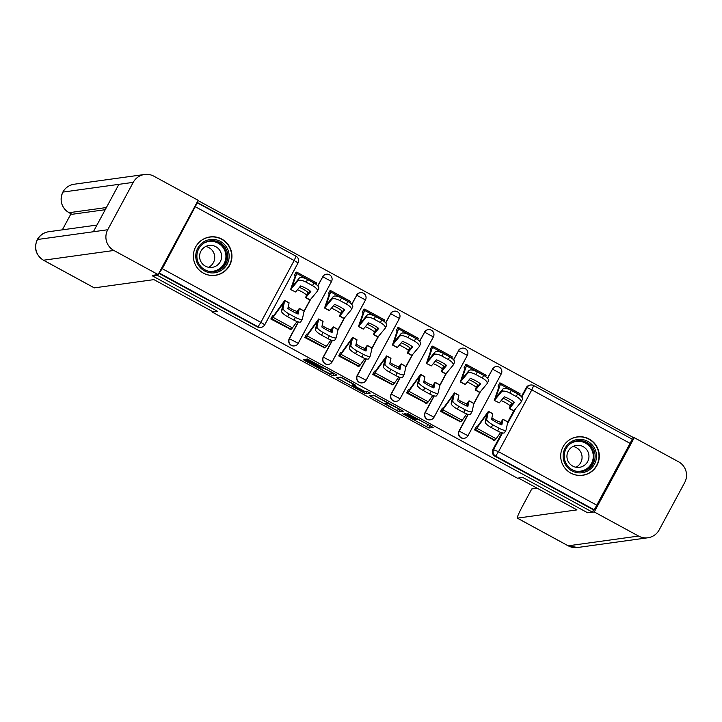 <?xml version="1.0" encoding="UTF-8"?>
<svg xmlns="http://www.w3.org/2000/svg" width="722" height="722" viewBox="0 0 722 722"><rect width="100%" height="100%" fill="white"/><g stroke="black" fill="none" stroke-linecap="round" stroke-linejoin="round"><path stroke-width="1.08" d="M402.524 413.706L428.922 428.02L433.164 427.433L406.892 413.101L416.892 419.41L404.708 413.399L415.06 419.662L402.524 413.706M570.831 473.127A19.386 19.295 82.1 0 0 598.998 459.553A19.386 19.295 82.1 0 0 577.347 436.882A19.386 19.295 82.1 0 0 570.831 473.127M203.487 273.178A19.386 19.295 82.1 0 0 231.645 259.604A19.386 19.295 82.1 0 0 210.003 236.933A19.386 19.295 82.1 0 0 203.487 273.178M306.769 360.567L304.395 359.439L303.195 359.601L305.108 360.792L330.315 374.51L332.689 375.648L336.93 375.052L307.437 359.014L305.993 359.213L307.906 360.404L318.691 366.28L327.896 370.215L333.239 373.518L330.423 373.915L324.304 371.018L317.554 366.433L306.769 360.567M592.347 512.088L587.582 512.746L522.728 477.441L517.394 478.181L212.286 312.112L217.62 311.372L152.775 276.075L157.531 275.416L592.347 512.088L593.52 509.894L594.26 509.795L495.68 456.133A4.973 4.946 -97.9 0 1 493.677 449.4L502.539 432.947M369.646 395.755L399.122 411.802L403.363 411.215L373.87 395.169L369.646 395.755M363.536 392.597L336.416 377.687L340.658 377.092L343.022 378.22L355.729 385.286L353.988 385.53L355.901 386.721L365.431 391.748L367.218 391.505L370.215 393.12L365.91 393.725L363.536 392.597L363.87 391.965M631.732 438.931L632.689 437.153L198.018 200.554M158.894 273.205L162.279 268.692L197.449 202.566L296.056 256.229L196.889 202.638M152.775 276.075L153.208 275.262M157.531 275.416L157.965 274.604M593.52 509.894L494.94 456.241A4.973 4.946 -97.9 0 1 492.936 449.499L501.925 432.803M504.552 432.541A7.455 1.949 -150.2 0 1 504.488 432.695A7.455 1.949 -150.2 0 1 497.584 430.971L499.128 428.263A7.455 1.949 29.8 0 0 506.041 429.987A7.455 1.949 29.8 0 0 506.095 429.834L507.81 421.883L513.694 410.953M521.392 396.667L526.23 387.678L526.97 387.57A4.973 4.946 -97.9 0 1 533.675 385.575L632.282 439.238L594.26 509.795M500.22 383.12L499.814 382.904L498.045 386.18L498.965 386.676M476.691 426.819L476.285 426.594L474.525 429.87L494.272 440.23M442.739 408.336L442.333 408.12L440.573 411.396L460.32 421.756M466.268 364.646L465.861 364.42L464.102 367.697L465.013 368.202M408.796 389.862L408.39 389.636L406.621 392.912L426.368 403.273M432.316 346.163L430.15 349.222L431.07 349.719M374.844 371.379L374.438 371.162L372.678 374.438L392.425 384.799M398.373 327.689L397.966 327.463L396.197 330.739L397.118 331.245M340.892 352.905L340.486 352.679L338.726 355.955L358.473 366.316M364.42 309.206L364.014 308.989L362.254 312.265L363.166 312.761M306.949 334.421L306.543 334.205L304.774 337.481L324.521 347.842M330.468 290.731L330.062 290.506L328.302 293.782L329.223 294.287M272.997 315.947L272.591 315.722L270.822 318.998L290.569 329.367M317.842 285.957L322.797 276.77L331.524 281.49L298.231 343.293A4.973 4.946 -97.9 0 1 294.54 345.883L294.278 345.919A4.973 4.946 82.1 0 1 289.242 338.627L298.231 321.931M300.848 321.669A7.455 1.949 -150.2 0 1 300.794 321.822A7.455 1.949 -150.2 0 1 293.881 320.099L295.433 317.391A7.455 1.949 29.8 0 0 302.347 319.115A7.455 1.949 29.8 0 0 302.401 318.962L304.115 311.011L310 300.081M317.689 285.795L322.797 276.77A4.973 4.946 -97.9 0 1 329.503 274.766M323.194 357.11L332.183 361.794A4.973 4.946 -97.9 0 1 328.492 364.366L328.221 364.402A4.973 4.946 82.1 0 1 323.194 357.11L332.183 340.414M338.049 329.494L343.943 318.564L351.208 309.846A7.455 2.762 -153.2 0 0 351.334 309.648A7.455 2.762 -153.2 0 0 346.479 304.115L347.833 301.435A7.455 2.762 26.8 0 1 352.688 306.967A7.455 2.762 26.8 0 1 352.562 307.166M351.641 304.269L356.74 295.244A4.973 4.946 -97.9 0 1 363.446 293.249M385.747 322.914L390.692 313.727L399.419 318.447L366.108 380.286A4.973 4.946 -97.9 0 1 362.435 382.84L362.173 382.877A4.973 4.946 82.1 0 1 357.137 375.584L366.126 358.888M368.752 358.626A7.455 1.949 -150.2 0 1 368.689 358.78A7.455 1.949 -150.2 0 1 361.785 357.056L363.328 354.349A7.455 1.949 29.8 0 0 370.242 356.072A7.455 1.949 29.8 0 0 370.296 355.919L372.02 347.968L377.895 337.039L385.16 328.32A7.455 2.762 -153.2 0 0 385.286 328.131A7.455 2.762 -153.2 0 0 380.431 322.599L381.785 319.918A7.455 2.762 26.8 0 1 386.64 325.451A7.455 2.762 26.8 0 1 386.514 325.64M385.593 322.752L390.692 313.727A4.973 4.946 -97.9 0 1 397.398 311.723M391.089 394.068L400.078 398.752A4.973 4.946 -97.9 0 1 396.387 401.324L396.125 401.36A4.973 4.946 82.1 0 1 391.089 394.068L400.078 377.371M402.695 377.11A7.455 1.949 -150.2 0 1 402.641 377.254A7.455 1.949 -150.2 0 1 395.728 375.539L397.28 372.832A7.455 1.949 29.8 0 0 404.194 374.547A7.455 1.949 29.8 0 0 404.248 374.402L405.963 366.451L411.847 355.522M419.536 341.226L424.644 332.201A4.973 4.946 -97.9 0 1 431.35 330.207M453.642 359.872L458.596 350.684L467.324 355.404L434.03 417.208A4.973 4.946 -97.9 0 1 430.339 419.798L430.077 419.834A4.973 4.946 82.1 0 1 425.041 412.542L434.03 395.846M439.897 384.925L445.79 373.996L453.055 365.278A7.455 2.762 -153.2 0 0 453.181 365.088A7.455 2.762 -153.2 0 0 448.326 359.556L449.68 356.876A7.455 2.762 26.8 0 1 454.535 362.408A7.455 2.762 26.8 0 1 454.409 362.597M453.488 359.709L458.596 350.684A4.973 4.946 -97.9 0 1 465.293 348.681M458.984 431.025L467.955 435.727A4.973 4.946 -97.9 0 1 464.282 438.281L464.02 438.317A4.973 4.946 82.1 0 1 458.984 431.025L467.982 414.329M470.6 414.058A7.455 1.949 -150.2 0 1 470.536 414.211A7.455 1.949 -150.2 0 1 463.632 412.497L465.176 409.789A7.455 1.949 29.8 0 0 472.089 411.504A7.455 1.949 29.8 0 0 472.143 411.359L473.867 403.408L479.742 392.479L487.007 383.761A7.455 2.762 -153.2 0 0 487.133 383.562A7.455 2.762 -153.2 0 0 482.278 378.03L483.632 375.35A7.455 2.762 26.8 0 1 488.487 380.882A7.455 2.762 26.8 0 1 488.361 381.081M487.44 378.184L492.539 369.159A4.973 4.946 -97.9 0 1 499.245 367.164M212.286 312.112L212.584 311.561M296.525 272.248L296.119 272.032L294.35 275.308L295.271 275.804M289.242 338.627L298.231 343.32L331.524 281.49A4.973 4.973 0 0 0 326.47 274.216L326.2 274.252A4.973 4.946 82.1 0 0 322.535 276.806M332.183 361.767L365.476 299.973A4.973 4.973 0 0 0 360.413 292.69L360.152 292.726A4.973 4.946 82.1 0 0 356.478 295.28M357.137 375.584L366.135 380.277L399.419 318.447A4.973 4.973 0 0 0 394.365 311.173L394.104 311.209A4.973 4.946 82.1 0 0 390.431 313.763M400.078 398.724L433.371 336.93A4.973 4.973 0 0 0 428.317 329.647L428.047 329.683A4.973 4.946 82.1 0 0 424.383 332.237M425.041 412.542L434.03 417.235L467.324 355.404A4.973 4.973 0 0 0 462.261 348.13L461.999 348.166A4.973 4.946 82.1 0 0 458.326 350.721M467.973 435.682L501.267 373.888A4.973 4.973 0 0 0 496.213 366.605L495.951 366.641A4.973 4.946 82.1 0 0 492.278 369.195M158.84 273.304L257.294 326.885A4.973 4.946 82.1 0 0 260.326 327.445L261.066 327.337A4.973 4.946 -97.9 0 1 258.034 326.786L159.454 273.124M630.387 443.534L531.798 389.871L533.693 385.575A4.973 4.973 0 0 0 530.643 385.016L529.894 385.124A4.973 4.946 82.1 0 0 526.23 387.678M417.415 419.094L430.42 425.79M400.132 409.573L400.629 409.573M373.545 395.214L386.396 402.208M394.726 409.347L396.387 410.141L400.105 409.627L398.77 408.787L388.084 403.49L385.512 403.86L394.726 409.347M353.103 384.095L340.333 377.137M367.272 391.514L365.91 393.725M352.219 385.774L357.534 389.095L363.653 391.992L364.646 391.856L355.576 386.766L352.219 385.774L353.284 383.806L352.192 385.792M333.365 373.274L334.187 373.409M503.09 398.264A15.406 6.507 30.7 0 1 506.754 399.997A15.406 6.507 30.7 0 1 511.708 403.246L510.219 405.764A15.406 6.507 30.7 0 0 505.265 402.515A15.406 6.507 30.7 0 0 501.149 400.611M511.708 403.246L510.851 405.755L513.992 401.973M498.126 386.044L499.019 385.918A9.196 0.722 118.6 0 1 499.064 385.927A9.196 0.722 118.6 0 1 498.911 386.83L494.29 400.412L499.299 402.84L504.299 396.811A15.406 5.704 -153.2 0 1 514.524 402.38L509.326 408.589L510.219 405.764M509.308 408.589L513.676 410.962L520.959 402.235A7.455 2.762 -153.2 0 0 521.085 402.046A7.455 2.762 -153.2 0 0 516.23 396.513L517.575 393.833A7.455 2.762 26.8 0 1 522.439 399.365A7.455 2.762 26.8 0 1 522.304 399.555M499.651 383.202L500.545 383.075A12.427 0.975 118.6 0 1 500.608 383.084A12.427 0.975 118.6 0 1 500.409 384.312L495.833 397.578L502.936 389.014A7.455 2.762 26.8 0 1 511.266 390.394L517.575 393.833M499.299 402.84L494.29 400.412M519.912 393.616A12.427 0.975 118.6 0 1 519.975 393.625A12.427 0.975 118.6 0 1 519.777 394.853L519.669 395.16M511.266 390.394L509.912 393.075L516.23 396.513M509.912 393.075A7.455 2.762 -153.2 0 0 501.582 391.694L502.936 389.014M494.516 400.232L501.582 391.694M491.917 417.857A15.406 8.068 -154.2 0 0 495.283 420.005A15.406 8.068 -154.2 0 0 500.752 422.298L503.026 419.283L501.817 424.942A15.406 4.025 29.8 0 1 491.583 419.374L492.783 413.715M474.598 429.734L475.491 429.608A12.427 0.975 -61.4 0 0 476.764 428.218L486.899 414.184L485.175 422L486.727 419.292A7.455 1.949 29.8 0 0 492.819 424.834L491.267 427.532A7.455 1.949 -150.2 0 1 485.175 422M476.123 426.892L477.016 426.774A9.196 0.722 -61.4 0 0 477.964 425.745L488.424 411.341L486.727 419.292M500.003 424.148L501.483 422.117L500.942 424.572M499.877 424.094L500.752 422.298M493.704 440.312L494.859 440.149A12.427 0.975 -61.4 0 0 496.131 438.759L500.707 432.415M499.128 428.263L492.819 424.834M497.584 430.971L491.267 427.532M469.138 379.79A15.406 6.507 30.7 0 1 472.811 381.514A15.406 6.507 30.7 0 1 477.756 384.763L476.267 387.281A15.406 6.507 30.7 0 0 471.313 384.032A15.406 6.507 30.7 0 0 467.197 382.128M477.756 384.763L476.908 387.272L480.04 383.499M464.174 367.561L465.067 367.435A9.196 0.722 118.6 0 1 465.112 367.444A9.196 0.722 118.6 0 1 464.968 368.355L460.338 381.938L465.356 384.357L470.347 378.328A15.406 5.704 -153.2 0 1 480.572 383.896L475.374 390.115L476.267 387.281M465.699 364.718L466.592 364.601A12.427 0.975 118.6 0 1 466.656 364.61A12.427 0.975 118.6 0 1 466.457 365.828L461.89 379.104L468.993 370.539A7.455 2.762 26.8 0 1 477.314 371.92L483.632 375.35M485.969 375.142A12.427 0.975 118.6 0 1 486.023 375.151A12.427 0.975 118.6 0 1 485.825 376.37L485.726 376.676M477.314 371.92L475.969 374.601L482.278 378.03M475.969 374.601A7.455 2.762 -153.2 0 0 467.639 373.22L468.993 370.539M460.564 381.757L467.639 373.22M479.697 392.47L475.356 390.115M435.195 361.307A15.406 6.507 30.7 0 1 438.859 363.04A15.406 6.507 30.7 0 1 443.813 366.289L442.315 368.807A15.406 6.507 30.7 0 0 437.361 365.558A15.406 6.507 30.7 0 0 433.254 363.653M443.813 366.289L442.956 368.798L446.088 365.016M430.222 349.087L431.115 348.961A9.196 0.722 118.6 0 1 431.16 348.97A9.196 0.722 118.6 0 1 431.016 349.872L426.395 363.455L431.404 365.883L436.395 359.854A15.406 5.704 -153.2 0 1 446.629 365.422L441.431 371.631L442.315 368.807M431.756 346.244L432.649 346.118A12.427 0.975 118.6 0 1 432.704 346.127A12.427 0.975 118.6 0 1 432.505 347.354L427.938 360.621L435.041 352.056A7.455 2.762 26.8 0 1 443.371 353.437L449.68 356.876M431.404 365.883L426.395 363.455M452.017 356.659A12.427 0.975 118.6 0 1 452.071 356.668A12.427 0.975 118.6 0 1 451.882 357.895L451.773 358.202M443.371 353.437L442.017 356.117L448.326 359.556M442.017 356.117A7.455 2.762 -153.2 0 0 433.687 354.737L435.041 352.056M426.612 363.274L433.687 354.737M441.413 371.631L445.781 374.005M518.441 478.036L576.977 509.894L517.385 518.143L568.205 545.805L638.564 536.067L594.278 511.961L588.204 512.656M638.564 536.067A15.288 15.216 82.1 0 0 659.177 529.912L684.709 482.504A15.288 15.216 82.1 0 0 678.554 461.782L634.268 437.676L594.278 511.961M537.15 488.216L531.771 488.956L523.008 505.238A14.909 1.164 -61.4 0 0 517.313 518.134A14.909 1.164 -61.4 0 0 517.385 518.143M634.268 437.676L632.255 437.956M216.961 311.011L212.674 311.606L153.921 279.622L94.329 287.87A14.909 1.164 118.6 0 1 94.257 287.861L43.446 260.209A14.909 1.164 118.6 0 0 43.519 260.218L94.329 287.87M133.245 182.35L118.886 184.336L93.364 231.744L107.722 229.749L133.245 182.35A15.288 15.216 82.1 0 1 153.867 176.195L198.153 200.301L158.154 274.577L152.297 275.389L152.947 275.75M107.722 229.749A15.288 15.216 82.1 0 0 113.868 250.471L158.154 274.577M71 213.757L62.336 229.849M105.231 209.705L72.038 214.299A14.909 1.164 118.6 0 1 71.965 214.29L69.032 212.692L72.038 214.299M93.364 231.744L37.291 239.533C39.827 235.155 43.6 232.565 48.591 231.744A15.288 15.216 82.1 0 0 43.519 260.218L113.868 250.471M106.396 207.53L69.095 212.701A15.288 15.216 82.1 0 1 62.895 192.088L62.823 192.124C65.35 187.684 69.131 185.058 74.176 184.227A15.288 15.216 82.1 0 0 62.895 192.088L118.886 184.336M594.504 464.111A16.777 16.696 -97.9 0 1 571.878 470.861A16.777 16.696 -97.9 0 1 565.127 448.118A16.777 16.696 -97.9 0 1 587.753 441.368A16.777 16.696 -97.9 0 1 594.504 464.111M566.093 448.723A15.532 15.46 82.1 0 0 581.824 471.52A15.532 15.46 82.1 0 0 592.401 447.288A15.532 15.46 82.1 0 0 566.093 448.723M573.06 446.458A11.056 11.01 -97.9 0 1 575.939 467.242M568.268 451.097A11.056 11.01 82.1 0 0 579.468 467.324A11.056 11.01 82.1 0 0 586.995 450.077A11.056 11.01 82.1 0 0 568.268 451.097M569.757 472.495A19.259 19.169 82.1 0 0 595.569 445.149A19.259 19.169 82.1 0 0 565.687 443.082M227.159 264.162A16.777 16.696 -97.9 0 1 204.525 270.912A16.777 16.696 -97.9 0 1 197.774 248.169A16.777 16.696 -97.9 0 1 220.409 241.419A16.777 16.696 -97.9 0 1 227.159 264.162M198.749 248.783A15.532 15.46 82.1 0 0 214.479 271.571A15.532 15.46 82.1 0 0 225.047 247.339A15.532 15.46 82.1 0 0 198.749 248.783M205.716 246.509A11.056 11.01 -97.9 0 1 208.595 267.293M200.915 251.157A11.056 11.01 82.1 0 0 212.115 267.375A11.056 11.01 82.1 0 0 219.641 250.128A11.056 11.01 82.1 0 0 200.915 251.157M202.413 272.546A19.259 19.169 82.1 0 0 228.215 245.2A19.259 19.169 82.1 0 0 198.333 243.133M457.974 399.383A15.406 8.068 -154.2 0 0 461.331 401.531A15.406 8.068 -154.2 0 0 466.8 403.815L469.056 400.8L467.865 406.459A15.406 4.025 29.8 0 1 457.64 400.89L458.849 395.232L454.499 392.867L452.775 400.809A7.455 1.949 29.8 0 0 458.867 406.351L457.324 409.058A7.455 1.949 -150.2 0 1 451.232 403.517L452.775 400.809M440.646 411.26L441.539 411.134A12.427 0.975 -61.4 0 0 442.812 409.744L452.947 395.701L451.232 403.517M466.051 405.674L467.531 403.643L466.999 406.089M465.934 405.62L466.8 403.815M459.752 421.838L460.907 421.675A12.427 0.975 -61.4 0 0 462.188 420.285L466.764 413.932M442.18 408.417L443.073 408.291A9.196 0.722 -61.4 0 0 444.012 407.262L454.481 392.867M465.176 409.789L458.867 406.351M463.632 412.497L457.324 409.058M424.022 380.9A15.406 8.068 -154.2 0 0 427.379 383.048A15.406 8.068 -154.2 0 0 432.848 385.34L435.131 382.326L433.913 387.985A15.406 4.025 29.8 0 1 423.688 382.416L424.897 376.758L420.547 374.384L418.832 382.335A7.455 1.949 29.8 0 0 424.924 387.876L423.372 390.575A7.455 1.949 -150.2 0 1 417.28 385.043L418.832 382.335M406.694 392.777L407.587 392.651A12.427 0.975 -61.4 0 0 408.869 391.261L419.004 377.227L417.28 385.043M408.228 389.934L409.121 389.817A9.196 0.722 -61.4 0 0 410.06 388.788L420.547 374.384M432.108 387.191L433.579 385.16L433.047 387.615M435.131 382.326L439.915 384.925L438.2 392.876A7.455 1.949 29.8 0 1 438.137 393.03A7.455 1.949 29.8 0 1 431.233 391.306L424.924 387.876M431.982 387.136L432.848 385.34M425.809 403.354L426.964 403.192A12.427 0.975 -61.4 0 0 428.236 401.802L432.812 395.457M436.648 395.584A7.455 1.949 -150.2 0 1 436.593 395.737A7.455 1.949 -150.2 0 1 429.68 394.013L423.372 390.575M401.242 342.833A15.406 6.507 30.7 0 1 404.907 344.556A15.406 6.507 30.7 0 1 409.861 347.805L408.363 350.323A15.406 6.507 30.7 0 0 403.417 347.074A15.406 6.507 30.7 0 0 399.302 345.17M409.861 347.805L409.004 350.314L412.145 346.542M396.279 330.604L397.172 330.477A9.196 0.722 118.6 0 1 397.064 331.398L392.443 344.981L397.452 347.399L402.452 341.371A15.406 5.704 -153.2 0 1 412.677 346.939L407.479 353.157L408.363 350.323M411.802 355.513L419.103 346.804A7.455 2.762 -153.2 0 0 419.238 346.605A7.455 2.762 -153.2 0 0 414.383 341.073L415.728 338.392A7.455 2.762 26.8 0 1 420.583 343.925A7.455 2.762 26.8 0 1 420.457 344.123M397.804 327.761L398.697 327.644A12.427 0.975 118.6 0 1 398.761 327.653A12.427 0.975 118.6 0 1 398.562 328.871L393.986 342.147L401.089 333.582A7.455 2.762 26.8 0 1 409.419 334.963L415.728 338.392M418.065 338.185A12.427 0.975 118.6 0 1 418.128 338.194A12.427 0.975 118.6 0 1 417.93 339.412L417.821 339.719M392.443 344.981L397.235 347.589M409.419 334.963L408.065 337.643L414.383 341.073M408.065 337.643A7.455 2.762 -153.2 0 0 399.735 336.262L401.089 333.582M392.669 344.8L399.735 336.262M411.811 355.522L407.461 353.157M367.29 324.349A15.406 6.507 30.7 0 1 370.955 326.082A15.406 6.507 30.7 0 1 375.909 329.331L374.42 331.849A15.406 6.507 30.7 0 0 369.465 328.6A15.406 6.507 30.7 0 0 365.35 326.696M375.909 329.331L375.061 331.84L378.193 328.059M362.327 312.13L363.22 312.003A9.196 0.722 118.6 0 1 363.265 312.012A9.196 0.722 118.6 0 1 363.121 312.915L358.491 326.497L363.509 328.925L368.5 322.896A15.406 5.704 -153.2 0 1 378.725 328.465L373.527 334.674L374.42 331.849M363.852 309.287L364.745 309.16A12.427 0.975 118.6 0 1 364.809 309.169A12.427 0.975 118.6 0 1 364.61 310.397L360.043 323.664L367.137 315.099A7.455 2.762 26.8 0 1 375.467 316.48L381.785 319.918M384.113 319.702A12.427 0.975 118.6 0 1 384.176 319.711A12.427 0.975 118.6 0 1 383.978 320.938L383.878 321.245M375.467 316.48L374.122 319.16L380.431 322.599M374.122 319.16A7.455 2.762 -153.2 0 0 365.792 317.779L367.137 315.099M358.717 326.317L365.792 317.779M377.85 337.03L373.509 334.674M333.347 305.875A15.406 6.507 30.7 0 1 337.012 307.599A15.406 6.507 30.7 0 1 341.966 310.848L340.468 313.366A15.406 6.507 30.7 0 0 335.513 310.117A15.406 6.507 30.7 0 0 331.398 308.213M341.966 310.848L341.109 313.357L344.241 309.585M328.375 293.646L329.268 293.52A9.196 0.722 118.6 0 1 329.313 293.529A9.196 0.722 118.6 0 1 329.169 294.441L324.548 308.023L329.557 310.442L334.548 304.413A15.406 5.704 -153.2 0 1 344.782 309.982L339.575 316.2L340.468 313.366M329.909 290.804L330.802 290.686A12.427 0.975 118.6 0 1 330.856 290.695A12.427 0.975 118.6 0 1 330.658 291.914L326.091 305.189L333.194 296.625A7.455 2.762 26.8 0 1 341.524 298.005L347.833 301.435M350.17 301.227A12.427 0.975 118.6 0 1 350.224 301.236A12.427 0.975 118.6 0 1 350.035 302.464L349.926 302.762M341.524 298.005L340.17 300.686L346.479 304.115M340.17 300.686A7.455 2.762 -153.2 0 0 331.84 299.305L333.194 296.625M324.765 307.843L331.84 299.305M390.07 362.426A15.406 8.068 -154.2 0 0 393.436 364.574A15.406 8.068 -154.2 0 0 398.905 366.857L401.161 363.843L399.97 369.502A15.406 4.025 29.8 0 1 389.736 363.933L390.936 358.274M372.751 374.303L373.644 374.177A12.427 0.975 -61.4 0 0 374.917 372.787L385.052 358.744L383.328 366.559L384.88 363.852A7.455 1.949 29.8 0 0 390.972 369.393L389.42 372.101A7.455 1.949 -150.2 0 1 383.328 366.559M374.276 371.46L375.169 371.334A9.196 0.722 -61.4 0 0 376.117 370.305L386.577 355.91L384.88 363.852M398.156 368.716L399.627 366.686L399.095 369.132M398.03 368.662L398.905 366.857M391.856 384.88L393.012 384.718A12.427 0.975 -61.4 0 0 394.284 383.328L398.86 376.974M397.28 372.832L390.972 369.393M395.728 375.539L389.42 372.101M356.127 343.943A15.406 8.068 -154.2 0 0 359.484 346.091A15.406 8.068 -154.2 0 0 364.953 348.383L367.227 345.369L366.018 351.027A15.406 4.025 29.8 0 1 355.793 345.459L357.002 339.8L352.652 337.427L350.928 345.378A7.455 1.949 29.8 0 0 357.02 350.919L355.477 353.627A7.455 1.949 -150.2 0 1 349.385 348.085L350.928 345.378M338.798 355.82L339.692 355.693A12.427 0.975 -61.4 0 0 340.964 354.303L351.1 340.27L349.385 348.085M364.204 350.233L365.684 348.203L365.151 350.657M364.087 350.179L364.953 348.383M357.904 366.397L359.06 366.235A12.427 0.975 -61.4 0 0 360.332 364.845L364.917 358.5M340.333 352.977L341.226 352.859A9.196 0.722 -61.4 0 0 342.165 351.831L352.634 337.427M363.328 354.349L357.02 350.919M361.785 357.056L355.477 353.627M322.174 325.469A15.406 8.068 -154.2 0 0 325.532 327.617A15.406 8.068 -154.2 0 0 331.001 329.9L333.284 326.885L332.066 332.544A15.406 4.025 29.8 0 1 321.841 326.976L323.05 321.317L318.7 318.953L316.985 326.895A7.455 1.949 29.8 0 0 323.068 332.436L321.525 335.143A7.455 1.949 -150.2 0 1 315.433 329.602L316.985 326.895M304.846 337.345L305.74 337.219A12.427 0.975 -61.4 0 0 307.021 335.829L317.148 321.786L315.433 329.602M306.381 334.503L307.274 334.376A9.196 0.722 -61.4 0 0 308.213 333.347L318.7 318.953M330.252 331.759L331.732 329.728L331.199 332.174M333.284 326.885L338.067 329.494L336.353 337.445A7.455 1.949 29.8 0 1 336.29 337.589A7.455 1.949 29.8 0 1 329.385 335.874L323.068 332.436M330.135 331.705L331.001 329.9M323.952 347.923L325.117 347.76A12.427 0.975 -61.4 0 0 326.389 346.37L330.965 340.017M334.8 340.152A7.455 1.949 -150.2 0 1 334.746 340.297A7.455 1.949 -150.2 0 1 327.833 338.582L321.525 335.143M299.395 287.392A15.406 6.507 30.7 0 1 303.06 289.125A15.406 6.507 30.7 0 1 308.014 292.374L306.516 294.892A15.406 6.507 30.7 0 0 301.57 291.643A15.406 6.507 30.7 0 0 297.455 289.739M308.014 292.374L307.157 294.883L310.298 291.101M294.432 275.172L295.325 275.046A9.196 0.722 118.6 0 1 295.217 275.957L290.596 289.54L295.605 291.968L300.605 285.939A15.406 5.704 -153.2 0 1 310.83 291.507L305.632 297.717L306.516 294.892M305.614 297.717L309.982 300.09L317.256 291.363A7.455 2.762 -153.2 0 0 317.391 291.174A7.455 2.762 -153.2 0 0 312.527 285.641L313.88 282.961A7.455 2.762 26.8 0 1 318.736 288.493A7.455 2.762 26.8 0 1 318.61 288.683M295.957 272.329L296.85 272.203A12.427 0.975 118.6 0 1 296.913 272.212A12.427 0.975 118.6 0 1 296.715 273.439L292.139 286.706L299.242 278.141A7.455 2.762 26.8 0 1 307.572 279.522L313.88 282.961M295.605 291.968L290.596 289.54M316.218 282.744A12.427 0.975 118.6 0 1 316.281 282.753A12.427 0.975 118.6 0 1 316.083 283.981L315.974 284.287M307.572 279.522L306.218 282.203L312.527 285.641M306.218 282.203A7.455 2.762 -153.2 0 0 297.888 280.822L299.242 278.141M290.822 289.36L297.888 280.822M288.222 306.985A15.406 8.068 -154.2 0 0 291.589 309.133A15.406 8.068 -154.2 0 0 297.058 311.426L299.332 308.411L298.123 314.07A15.406 4.025 29.8 0 1 287.888 308.502L289.089 302.843M270.903 318.862L271.797 318.736A12.427 0.975 -61.4 0 0 273.069 317.346L283.204 303.312L281.481 311.128L283.033 308.42A7.455 1.949 29.8 0 0 289.125 313.962L287.573 316.669A7.455 1.949 -150.2 0 1 281.481 311.128M272.429 316.019L273.322 315.902A9.196 0.722 -61.4 0 0 274.27 314.873L284.73 300.469L283.033 308.42M296.309 313.276L297.789 311.245L297.247 313.7M296.182 313.222L297.058 311.426M290.009 329.44L291.165 329.277A12.427 0.975 -61.4 0 0 292.437 327.887L297.013 321.543M295.433 317.391L289.125 313.962M293.881 320.099L287.573 316.669M162.279 268.692L260.868 322.355L294.152 260.525L298.051 262.943L264.757 324.747A4.973 4.946 -97.9 0 1 261.066 327.337A4.973 4.973 0 0 0 264.766 324.774L298.033 262.961A4.973 4.973 0 0 0 296.056 256.229L294.152 260.525L195.572 206.862M492.936 449.499L498.514 451.701L597.094 505.364M507.404 423.904L515.58 408.733M521.807 397.154L526.97 387.57L531.798 389.871L498.514 451.701L495.68 456.133L494.94 456.241M298.231 343.32L298.213 343.329A4.973 4.973 0 0 1 294.54 345.883A4.973 4.946 -97.9 0 1 289.504 338.591L298.448 321.985M304.016 311.642L310.613 299.386M351.794 304.44L356.74 295.244L365.476 299.973L332.156 361.812A4.973 4.973 0 0 1 328.492 364.366A4.973 4.946 -97.9 0 1 323.456 357.074L332.391 340.468M337.968 330.116L344.565 317.87M366.135 380.277A4.973 4.973 0 0 1 362.435 382.84A4.973 4.946 -97.9 0 1 357.408 375.548L366.343 358.942M371.92 348.6L378.518 336.344M419.69 341.398L424.644 332.201L433.371 336.93L400.06 398.77A4.973 4.973 0 0 1 396.387 401.324A4.973 4.946 -97.9 0 1 391.351 394.031L400.295 377.425M405.863 367.074L412.461 354.827M434.03 417.235L434.003 417.244A4.973 4.973 0 0 1 430.339 419.798A4.973 4.946 -97.9 0 1 425.303 412.506L434.247 395.9M439.815 385.557L446.413 373.301M487.594 378.355L492.539 369.159L501.267 373.888L467.982 435.709A4.973 4.973 0 0 1 464.282 438.281A4.973 4.946 -97.9 0 1 459.255 430.989L468.19 414.383M473.767 404.031L480.365 391.775M257.294 326.885L258.034 326.786L260.868 322.355L264.766 324.774M533.693 385.575L632.282 439.238M430.095 425.836L428.922 428.02M427.731 424.707L426.549 426.892M400.295 409.618L399.122 411.802M397.091 410.042L396.748 410.674M372.39 395.376L371.541 396.956M388.391 402.912L388.084 403.49M386.577 401.928L385.548 403.842M339.178 377.299L338.329 378.87M354.547 384.51L353.997 385.53L354.547 384.501M353.979 384.185L353.202 385.638M322.048 366.803L321.777 367.308M321.543 366.523L321.064 367.408M319.232 365.278L318.691 366.28M308.438 359.43L307.906 360.404M333.862 373.454L332.689 375.648M330.658 373.879L330.315 374.51M305.568 359.935L305.108 360.792M509.533 408.408L513.883 410.773M500.409 384.312L519.777 394.853M492.801 413.868L488.451 411.495M507.819 422.036L503.026 419.428M496.131 438.759L476.764 428.218M494.859 440.149L475.491 429.608M475.581 389.925L479.931 392.299M466.457 365.828L485.825 376.37M441.629 371.451L445.979 373.815M432.505 347.354L451.882 357.895M517.313 518.134L568.133 545.796A14.909 1.164 118.6 0 0 568.205 545.805A15.288 15.216 82.1 0 0 577.537 547.511L647.887 537.773M576.941 440.844A15.532 15.46 -97.9 0 1 592.049 463.704A15.532 15.46 -97.9 0 1 581.201 471.592M575.416 471.051A15.027 14.954 82.1 0 0 589.026 445.835A15.027 14.954 82.1 0 0 571.526 442.938M209.597 240.895A15.532 15.46 -97.9 0 1 224.704 263.756A15.532 15.46 -97.9 0 1 213.856 271.643M208.071 271.102A15.027 14.954 82.1 0 0 221.681 245.886A15.027 14.954 82.1 0 0 204.173 242.989M458.849 395.385L454.499 393.021M473.867 403.562L469.083 400.954M462.188 420.285L442.812 409.744M460.907 421.675L441.539 411.134M424.906 376.911L420.556 374.537M439.924 385.079L435.131 382.47M428.236 401.802L408.869 391.261M426.964 403.192L407.587 392.651M429.68 394.013L431.233 391.306M407.686 352.968L412.036 355.341M398.562 328.871L417.93 339.412M373.734 334.494L378.084 336.858M364.61 310.397L383.978 320.938M339.782 316.01L344.132 318.384M330.658 291.914L350.035 302.464M390.954 358.428L386.604 356.063M405.972 366.605L401.179 363.996M394.284 383.328L374.917 372.787M393.012 384.718L373.644 374.177M357.002 339.954L352.652 337.58M372.02 348.121L367.236 345.513M360.332 364.845L340.964 354.303M359.06 366.235L339.692 355.693M323.059 321.47L318.7 319.106M338.077 329.647L333.284 327.039M326.389 346.37L307.021 335.829M325.117 347.76L305.74 337.219M327.833 338.582L329.385 335.874M305.83 297.536L310.189 299.901M296.715 273.439L316.083 283.981M289.107 302.996L284.757 300.623M304.124 311.164L299.332 308.556M292.437 327.887L273.069 317.346M291.165 329.277L271.797 318.736M415.493 418.913L415.096 419.644M417.569 418.796L417.28 419.338M386.559 401.919L385.512 403.86M333.492 373.03L333.239 373.518M500.608 383.084L519.975 393.625M521.085 402.046L522.439 399.365M492.801 413.715L488.442 411.341M507.81 421.883L503.026 419.283M504.488 432.695L506.041 429.987M460.338 381.938L465.13 384.546M466.656 364.61L486.023 375.151M487.133 383.562L488.487 380.882M432.704 346.127L452.071 356.668M453.181 365.088L454.535 362.408M568.133 545.796L577.537 547.511M144.535 174.489L74.176 184.227M96.965 225.047L48.591 231.744M37.291 239.533C33.69 248.097 35.748 254.992 43.446 260.209M62.823 192.124C59.303 200.662 61.37 207.521 69.032 212.692M577.176 437.036L575.208 437.306M582.455 475.193L580.488 475.464M209.822 237.087L207.855 237.357M215.111 275.244L213.143 275.515M473.867 403.408L469.074 400.8M470.536 414.211L472.089 411.504M436.593 395.737L438.137 393.03M398.761 327.653L418.128 338.194M419.238 346.605L420.583 343.925M358.491 326.497L363.283 329.106M364.809 309.169L384.176 319.711M385.286 328.131L386.64 325.451M324.548 308.023L329.331 310.631M330.856 290.695L350.224 301.236M339.557 316.2L343.916 318.564M351.334 309.648L352.688 306.967M390.954 358.274L386.595 355.91M405.963 366.451L401.179 363.843M402.641 377.254L404.194 374.547M372.02 347.968L367.227 345.369M368.689 358.78L370.242 356.072M334.746 340.297L336.29 337.589M296.913 272.212L316.281 282.753M317.391 291.174L318.736 288.493M289.098 302.843L284.748 300.469M304.115 311.011L299.332 308.411M300.794 321.822L302.347 319.115"/></g></svg>
